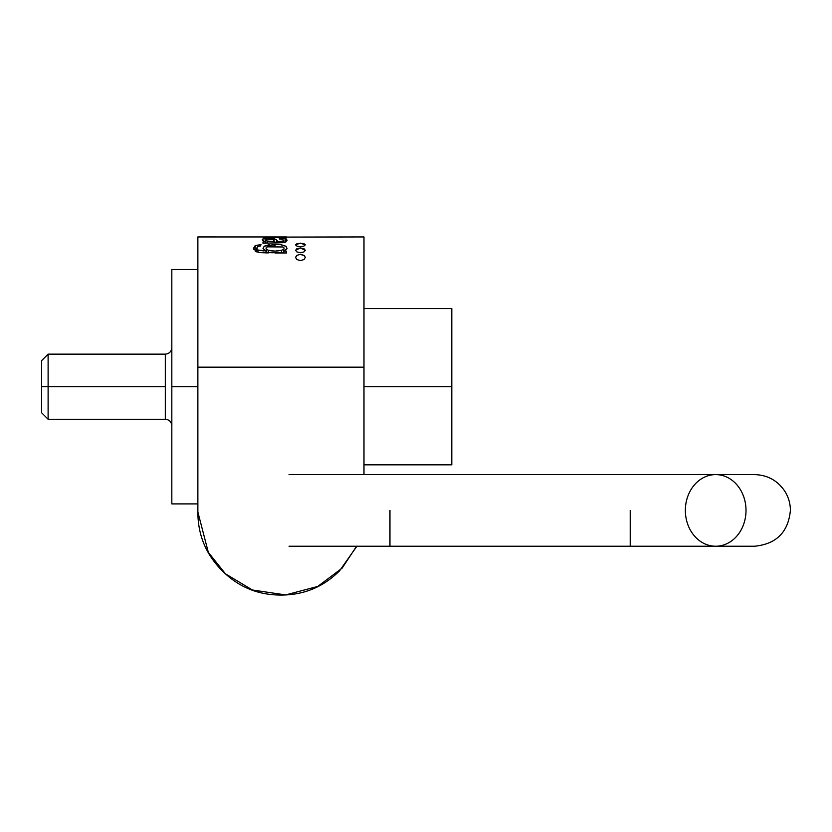 <?xml version="1.0" encoding="UTF-8"?>
<svg xmlns="http://www.w3.org/2000/svg" width="832" height="832" viewBox="0 0 832 832"><rect width="100%" height="100%" fill="white"/><g stroke="black" fill="none" stroke-linecap="round" stroke-linejoin="round"><path stroke-width="1.25" d="M356.595 546.229L342.118 568.152L317.772 586.435L285.626 594.932L252.366 589.992L225.441 573.81L208.302 552.313L197.87 512.013C197.87 534.945 205.982 554.518 222.196 570.731C238.41 586.955 257.993 595.057 280.925 595.057C303.857 595.057 323.43 586.955 339.654 570.731L356.876 546.229M363.979 367.162L363.979 236.943L363.979 367.162L197.87 367.162L363.979 367.162L363.979 474.604L363.979 236.943L268.403 237.12L286.551 237.973L262.985 237.245L274.206 237.047M197.87 367.162L197.87 512.013L197.87 236.943L197.87 367.162L197.87 236.943L286.551 236.954M363.906 308.568L451.807 308.568L451.807 464.838L451.807 308.568L363.906 308.568M363.906 464.838L451.807 464.838L363.906 464.838M363.906 386.703L451.807 386.703L363.906 386.703M389.958 510.411L389.958 546.229L389.958 510.411M685.36 510.411A35.807 30.326 90 0 1 715.686 474.604A35.807 30.326 90 0 1 746.013 510.411A35.807 30.326 90 0 1 715.686 546.229A35.807 30.326 90 0 1 685.36 510.411M630.219 510.411L630.219 546.229L630.219 510.411M715.686 546.229A35.807 30.326 -90 0 0 746.013 510.411A35.807 30.326 -90 0 0 715.686 474.604L754.593 474.604C767.666 474.999 777.816 480.657 785.034 491.556C788.559 497.318 790.348 503.558 790.4 510.307C788.33 532.106 776.391 544.086 754.593 546.229L289.026 546.229M171.829 386.703L171.829 269.495L171.829 503.901L171.829 386.703L197.87 386.703L171.829 386.703M41.6 412.745L41.6 360.651L41.6 386.703L48.11 386.703L48.11 419.255L48.11 386.703L165.318 386.703L48.11 386.703L48.11 354.141L48.11 386.703L41.6 386.703L41.6 412.745L48.11 419.255L165.318 419.255L165.318 354.141C169.26 353.746 171.434 351.582 171.829 347.63M165.318 386.703L165.318 354.141L165.318 386.703M268.133 241.259L273.218 241.644M274.799 241.665L273.01 239.637L266.646 239.148L265.626 240.053L267.353 241.062L274.799 241.665L274.799 242.778L274.799 241.665L273.01 239.637L270.66 238.971M275.111 245.752L267.28 246.917C265.356 247.978 265.689 249.08 268.278 250.224L274.903 251.139L281.559 250.266C284.378 249.184 284.825 248.082 282.89 246.969L267.405 246.844M286.551 237.973L262.985 237.245L281.122 236.985M265.886 241.738L265.886 242.913L265.886 241.738C262.673 240.687 261.716 239.762 263.016 238.94L274.05 238.566L274.05 240.76L274.05 238.566L276.578 239.907L277.95 241.665L283.327 240.999L282.859 239.366L279.313 238.982L279.812 238.347L285.251 238.878L287.071 240.23L285.823 241.966L282.786 242.684L262.985 243.235L262.985 241.966L265.886 241.738C262.423 240.614 261.466 239.689 263.016 238.94L263.526 238.742M280.384 244.618L286.073 246.334L286.946 248.789L283.722 251.16L286.551 251.16L286.551 252.97L275.35 252.97M267.363 252.918L259.262 252.564M286.551 252.97L286.551 251.16L286.551 252.97L258.658 252.47L253.604 249.09L255.216 245.534L261.03 244.618L260.426 245.97L257.629 246.553L256.703 248.248L257.962 250.026L263.817 250.942M256.693 248.102L257.962 250.026L257.962 252.304L257.962 250.026L266.074 250.983L266.074 252.897L266.074 250.983L263.058 248.602L264.233 246.189L269.266 244.67M263.006 248.373L264.233 246.189L275.278 244.358C278.054 243.994 281.653 244.65 286.073 246.334L287.04 248.518M295.558 250.401L296.889 248.633L300.446 247.957L303.992 248.654L305.302 250.255L303.94 251.94L300.414 252.741L296.868 251.93L295.537 250.224L300.446 247.957L305.302 250.338M295.547 244.941L296.93 243.63L303.95 243.641L305.313 244.837L303.909 246.116L300.414 246.709L296.91 246.106L295.537 244.816L300.446 243.142L305.302 244.91M295.558 257.639L296.837 255.31L300.456 254.384L304.054 255.341L305.302 257.4L303.982 259.553L300.383 260.624L296.816 259.511L295.537 257.348L296.837 255.31M300.144 254.394L304.398 255.59L305.302 257.535M274.05 238.566L276.578 239.907L277.139 242.757L277.139 240.77L277.95 242.746L277.95 241.665L280.488 241.634L280.488 242.715L280.488 241.634L282.038 241.457L282.038 242.694L282.038 241.457L283.514 240.874M285.823 241.966L282.786 242.684L262.985 243.235L262.985 241.966L262.985 243.235M255.809 251.482L256.693 251.17L255.809 251.482M267.072 249.59L268.278 250.224C272.282 251.316 276.702 251.326 281.559 250.266L281.559 252.959L281.559 250.266L282.693 249.766M268.278 250.224L268.278 252.918L268.278 250.224M276.578 239.907L276.578 242.757L276.578 239.907M282.859 239.366L279.313 238.982L279.812 238.347L285.251 238.878L287.082 240.5M287.082 240.334L286.78 239.762M253.427 248.362L255.216 245.534L255.216 251.118L255.216 245.534L261.03 244.618L260.426 245.97L257.629 246.553M265.585 241.634L265.585 239.918L267.353 241.062L267.353 242.861L267.353 241.062M285.251 242.185L285.251 238.878L285.251 242.185M262.423 240.032L263.016 238.94M283.327 242.622L283.327 240.999L283.327 242.622M283.722 251.118L286.551 251.16M283.722 251.16L283.722 252.959L283.722 251.16M279.812 239.002L279.812 238.347L279.812 239.002M268.403 237.12L286.551 237.536M303.982 259.553L300.383 260.624L296.816 259.511M303.909 246.116L300.414 246.709L296.91 246.106M303.94 251.94L300.414 252.741L296.868 251.93M295.537 257.525L296.847 259.324M715.686 474.604L289.026 474.604M197.87 269.495L171.829 269.495M197.87 503.901L171.829 503.901M41.6 360.651L48.11 354.141L165.318 354.141M165.318 419.255C169.26 419.65 171.434 421.814 171.829 425.766M283.816 248.945L283.816 251.087M266.25 248.862L266.25 252.897M283.816 240.635L283.816 242.549M256.693 248.144L256.693 251.898"/></g></svg>
